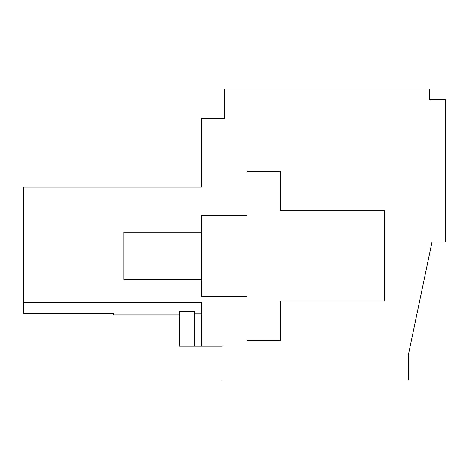 <?xml version="1.0" encoding="UTF-8"?>
<svg xmlns="http://www.w3.org/2000/svg" width="469" height="469" viewBox="0 0 469 469"><rect width="100%" height="100%" fill="white"/><g stroke="black" fill="none" stroke-linecap="round" stroke-linejoin="round"><path stroke-width="0.7" d="M23.45 302.487L23.45 313.767L113.738 313.767L113.738 314.904L179.199 314.904L179.199 311.293L194.225 311.293L194.225 346.233L222.083 346.233L222.083 380.089L408.306 380.089L408.306 355.191L432.008 241.981L445.55 241.981L445.55 99.774L429.751 99.774L429.751 88.911L224.34 88.911L224.34 118.252L201.77 118.252L201.77 187.096L23.45 187.096L23.45 302.487L201.77 302.487L201.77 346.233M179.199 311.293L179.199 346.233L194.225 346.233M201.77 313.908L194.225 313.908M384.603 301.086L384.603 210.798L280.773 210.798L280.773 171.296L246.917 171.296L246.917 215.312L201.77 215.312L201.77 296.572L246.917 296.572L246.917 340.588L280.773 340.588L280.773 301.086L384.603 301.086M201.77 279.647L123.898 279.647L123.898 232.243L201.77 232.243"/></g></svg>
